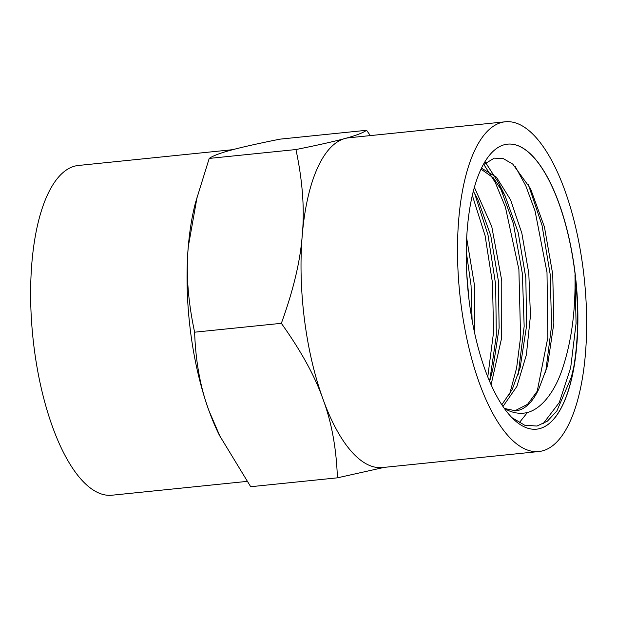 <?xml version="1.0" encoding="UTF-8"?>
<svg xmlns="http://www.w3.org/2000/svg" width="617" height="617" viewBox="0 0 617 617"><rect width="100%" height="100%" fill="white"/><g stroke="black" fill="none" stroke-linecap="round" stroke-linejoin="round"><path stroke-width="0.93" d="M538.942 451.528L382.501 467.539A165.726 62.695 -95.8 0 1 323.007 399.184A165.726 62.695 -95.8 0 1 302.268 235.038A165.726 62.695 -95.8 0 1 344.895 138.524A165.726 62.695 -95.8 0 1 348.759 137.799L505.207 121.796A165.726 62.695 -95.8 0 1 584.438 280.28A165.726 62.695 -95.8 0 1 538.942 451.528A165.726 62.695 -95.8 0 1 460.267 298.196A165.726 62.695 -95.8 0 1 501.336 122.513A165.726 62.695 -95.8 0 1 505.207 121.796M384.406 467.339L337.406 477.836L250.687 486.713L219.421 435.317A165.726 62.695 -95.8 0 1 209.024 410.853A165.726 62.695 -95.8 0 1 188.285 246.7A165.726 62.695 -95.8 0 1 195.581 202.384L209.209 158.422L295.936 149.545C318.357 145.026 334.676 141.355 344.895 138.524C355.639 135.64 362.865 132.894 366.591 130.287L370.339 135.593M246.939 481.407L112.07 495.204A165.726 62.695 -95.8 0 1 33.395 341.872A165.726 62.695 -95.8 0 1 74.464 166.197A165.726 62.695 -95.8 0 1 78.328 165.472L232.864 149.661M220.531 437.553L209.024 410.853C200.44 387.962 195.643 361.739 194.617 332.193L281.344 323.323C293.391 290.214 300.371 260.783 302.268 235.038C304.698 209.24 302.585 180.742 295.936 149.545M337.406 477.836C336.388 448.289 331.584 422.074 323.007 399.184C314.955 376.247 301.065 350.957 281.344 323.323M194.617 332.193C187.969 300.996 185.856 272.498 188.285 246.7L197.34 195.766M209.209 158.422C212.934 155.816 220.169 153.07 230.905 150.186C241.124 147.355 257.443 143.684 279.863 139.164L366.591 130.287M571.334 377.288L573.756 367.022L571.342 377.242L556.827 411.053L547.418 421.133L536.975 426.046L524.697 425.221L512.156 417.786M483.049 164.955L494.263 158.129L503.395 158.662L512.75 164.099L530.52 188.601L544.464 227.087L552.739 274.318L553.858 323.277L547.433 366.143L538.749 389.15C533.181 401.035 526.471 408.092 518.612 410.313L515.781 410.845L504.436 408.469M507.444 144.162A143.244 54.188 -95.8 0 1 575.406 276.771A143.244 54.188 -95.8 0 1 539.898 428.553A143.244 54.188 -95.8 0 1 536.605 429.17M573.756 367.022A143.09 54.126 84.2 0 0 574.975 274.889L576.07 323.431L570.686 367.686L559.28 402.515L542.983 423.918M504.212 408.354C510.197 411.894 516.136 413.521 522.036 413.243C538.949 412.95 553.95 393.361 561.748 370.786C571.319 343.206 575.73 311.238 574.975 274.889M469.013 299.669L466.699 272.984M489.643 381.291L496.323 335.748L495.675 284.722L488.008 235.008L474.566 193.268M472.29 195.257L485.078 235.594L492.536 283.242L493.546 332.332L487.785 376.794M518.257 374.21L524.165 326.3L522.36 273.586L513.336 223.431L498.575 182.794L485.571 162.579M483.713 164.276L495.258 182.478L505.4 207.096L518.889 269.498L520.586 337.113L516.614 367.956L509.603 394.356M545.629 372.36L551.567 325.892L550.225 274.604L542.004 225.205L528.183 184.151M515.018 166.135L525.784 185.794L535.07 211.006L547.001 272.436L547.857 337.468L537.014 392.296M527.504 412.395L519.229 422.784M538.749 389.15L527.62 404.266L514.632 410.922M480.967 169.104L493.338 177.827L505.053 195.72L518.164 232.424L525.831 277.974L526.625 325.452L520.162 367.647L512.218 389.481L501.86 404.683M473.293 191.147L477.751 199.175L490.762 235.601L498.359 280.828L499.13 327.959L492.705 369.845L489.374 380.658M466.244 251.559L471.049 285.409L472.105 320.161M481.437 168.117L496.454 177.187L510.544 199.777L521.835 233.172L528.808 273.393L530.45 315.642L526.378 354.86L516.915 386.365L503.009 406.426M474.35 187.236L491.749 226.478L501.768 280.689L501.706 337.676L491.117 384.661M466.653 238.046L474.427 284.938L474.797 333.635M504.151 144.779A143.244 54.188 -95.8 0 1 507.49 144.154A143.244 54.188 -95.8 0 1 575.985 281.144A143.244 54.188 -95.8 0 1 536.659 429.162A143.244 54.188 -95.8 0 1 468.65 296.63A143.244 54.188 -95.8 0 1 504.151 144.779M498.575 182.794L505.053 195.72M489.651 381.321L492.705 369.845"/></g></svg>

